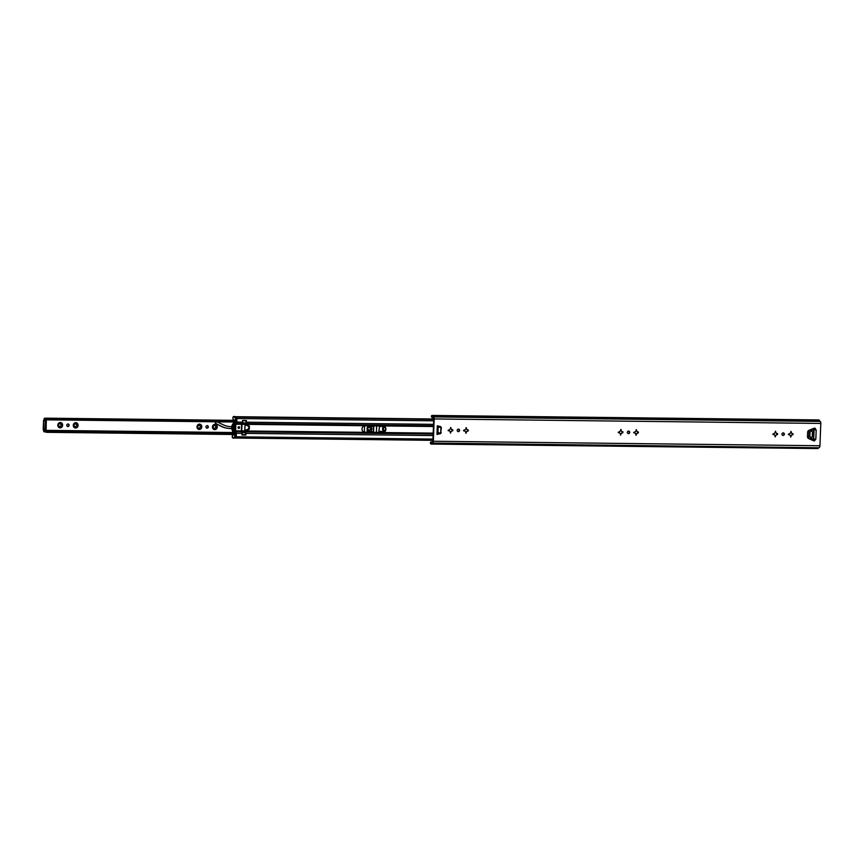 <?xml version="1.0" encoding="UTF-8"?>
<svg xmlns="http://www.w3.org/2000/svg" width="864" height="864" viewBox="0 0 864 864"><rect width="100%" height="100%" fill="white"/><g stroke="black" fill="none" stroke-linecap="round" stroke-linejoin="round"><path stroke-width="1.3" d="M788.357 434.214L789.75 433.696A1.393 1.253 -80.9 0 1 790.463 432.961L791.068 431.449L791.424 432.972A1.393 1.253 -80.9 0 1 792.072 433.717L793.033 433.739L792.925 434.797L792.029 434.786A1.393 1.253 -80.9 0 1 791.327 435.521L790.722 437.033L790.366 435.51A1.393 1.253 -80.9 0 1 789.718 434.765L788.357 434.214M783.14 432.821A1.339 1.21 -80.9 0 1 782.73 435.413M784.372 434.171A1.339 1.21 -80.9 0 1 781.952 434.138A1.339 1.21 -80.9 0 1 784.372 434.171M633.712 432.41L635.105 431.903A1.393 1.253 -80.9 0 1 635.818 431.158L636.422 429.656L636.779 431.168A1.393 1.253 -80.9 0 1 637.427 431.924L638.388 431.946L638.28 433.004L637.384 432.994A1.393 1.253 -80.9 0 1 636.682 433.728L636.077 435.24L635.72 433.717A1.393 1.253 -80.9 0 1 635.072 432.961L633.712 432.41M628.495 431.028A1.339 1.21 -80.9 0 1 628.085 433.609M629.726 432.367A1.339 1.21 -80.9 0 1 627.307 432.346A1.339 1.21 -80.9 0 1 629.726 432.367M463.601 430.445L465.005 429.926A1.393 1.253 -80.9 0 1 465.707 429.181L466.312 427.68L466.679 429.192A1.393 1.253 -80.9 0 1 467.327 429.948L468.277 429.97L468.18 431.028L467.284 431.017A1.393 1.253 -80.9 0 1 466.571 431.752L465.966 433.264L465.61 431.741A1.393 1.253 -80.9 0 1 464.962 430.985L463.601 430.445M458.384 429.052A1.339 1.21 -80.9 0 1 457.974 431.633M459.616 430.391A1.339 1.21 -80.9 0 1 457.196 430.369A1.339 1.21 -80.9 0 1 459.616 430.391M814.644 439.776L815.098 439.852A1.069 0.961 -80.9 0 1 813.737 440.824A1.069 0.961 99.1 0 0 814.644 439.776L814.309 439.096M432.605 441.979L430.682 442.238L432.551 442.012L432.886 441.169L433.739 418.867L432.637 417.139A1.598 0.68 -89.3 0 0 432.108 416.513A1.598 0.68 -89.3 0 0 431.708 416.804L432.778 417.42M432.734 417.355L431.968 417.409M432.497 442.022L430.79 442.001L430.358 443.286A2.754 1.166 -89.3 0 0 431.093 444.053A2.754 1.166 -89.3 0 0 431.168 444.064A2.754 1.166 -89.3 0 0 431.978 443.329L818.586 447.822A2.754 1.166 -89.3 0 1 817.776 448.556A2.754 1.166 -89.3 0 1 817.7 448.546M430.726 442.562A1.598 0.68 -89.3 0 0 431.136 442.994A1.598 0.68 -89.3 0 0 431.179 442.994A1.598 0.68 -89.3 0 0 431.665 442.53L431.892 442.249M448.135 430.261L449.539 429.743A1.393 1.253 -80.9 0 1 450.241 429.008L450.846 427.496L451.116 428.998A1.393 1.253 -80.9 0 1 451.764 429.754L452.812 429.786L452.714 430.844L451.732 430.823A1.393 1.253 -80.9 0 1 451.019 431.557L450.511 433.08L450.144 431.568A1.393 1.253 -80.9 0 1 449.496 430.812L448.135 430.261M618.246 432.238L619.65 431.719A1.393 1.253 -80.9 0 1 620.352 430.985L620.957 429.473L621.227 430.974A1.393 1.253 -80.9 0 1 621.875 431.73L622.922 431.762L622.814 432.821L621.832 432.799A1.393 1.253 -80.9 0 1 621.13 433.534L620.611 435.056L620.255 433.534A1.393 1.253 -80.9 0 1 619.607 432.788L618.246 432.238M772.891 434.03L774.284 433.512A1.393 1.253 -80.9 0 1 774.997 432.778L775.602 431.266L775.872 432.778A1.393 1.253 -80.9 0 1 776.52 433.523L777.568 433.555L777.46 434.614L776.477 434.592A1.393 1.253 -80.9 0 1 775.775 435.337L775.256 436.849L774.9 435.337A1.393 1.253 -80.9 0 1 774.252 434.581L772.891 434.03M776.563 434.603A1.393 1.253 -80.9 0 1 775.861 435.348M772.999 434.516L774.252 434.581M775.958 432.788A1.393 1.253 -80.9 0 1 776.606 433.544M775.04 436.752L775.775 435.337M775.872 432.778L775.364 431.298M776.477 434.592L777.352 434.398L777.146 433.49M788.465 434.689L789.718 434.765M792.029 434.786L791.942 434.776A1.393 1.253 99.1 0 1 791.24 435.51L791.327 435.521M621.929 432.81A1.393 1.253 -80.9 0 1 621.216 433.555M618.354 432.713L619.607 432.788M621.313 430.996A1.393 1.253 -80.9 0 1 621.961 431.741M620.395 434.959L621.13 433.534M621.227 430.974L620.719 429.505M621.832 432.799L622.706 432.605L622.501 431.698M633.82 432.896L635.072 432.961M637.384 432.994L637.297 432.972A1.393 1.253 99.1 0 1 636.595 433.717L636.682 433.728M451.818 430.834A1.393 1.253 -80.9 0 1 451.116 431.579M448.243 430.736L449.496 430.812M451.213 429.019A1.393 1.253 -80.9 0 1 451.861 429.775M450.295 432.983L451.019 431.557M451.116 428.998L450.608 427.529M451.732 430.823L452.606 430.628L452.39 429.721M463.709 430.92L464.962 430.985M467.284 431.017L467.186 430.996A1.393 1.253 99.1 0 1 466.484 431.741L466.571 431.752M815.292 429.775L813.715 429.689L813.424 431.654M814.709 439.16L813.715 439.074L814.072 429.743M813.229 436.979L813.715 439.074M815.098 439.852L815 439.117L815.843 439.193L816.199 429.872M437.821 432.594L437.044 432.853L436.979 434.452L439.484 433.782A1.598 1.447 99.1 0 0 440.716 432.227L440.878 427.993A1.598 1.447 99.1 0 0 439.765 426.406L437.314 425.844M439.765 426.406L437.314 425.812L437.249 427.41L438.08 427.41M431.525 416.588L431.417 415.984A2.754 1.166 -89.3 0 1 432.119 415.444A2.754 1.166 -89.3 0 1 433.015 416.459L433.609 416.912A1.976 0.842 -89.3 0 1 434.192 418.943L433.339 441.245A1.976 0.842 -89.3 0 1 432.605 443.059L431.978 443.329M432.032 443.264L818.586 447.822M432.605 443.059L818.64 447.757M819.212 447.552A1.976 0.842 -89.3 0 0 819.947 445.738L820.8 423.436A1.976 0.842 -89.3 0 0 820.217 421.405L433.058 416.534M815.486 429.592L815.044 429.127A1.069 0.961 99.1 0 0 814.471 428.134M815.108 439.452L815.843 439.193M815.497 429.203A1.069 0.961 -80.9 0 0 814.223 428.188L808.963 430.326A2.138 1.933 -80.9 0 0 807.646 432.302L807.484 436.568A2.138 1.933 -80.9 0 0 808.65 438.566L813.737 440.824M440.219 426.481A1.598 1.447 -80.9 0 1 441.331 428.058L440.878 427.993M440.716 432.227L441.331 428.058M441.169 432.302A1.598 1.447 -80.9 0 1 439.938 433.858M433.015 416.459L819.666 421.027M819.623 420.941A2.754 1.166 -89.3 0 0 818.726 419.936L432.119 415.444M432.626 417.107L431.741 417.301L432.713 417.312M791.24 435.51L790.506 436.936M792.612 433.674L792.817 434.581L791.942 434.776M790.83 431.482L791.338 432.95A1.393 1.253 99.1 0 1 791.986 433.706L792.072 433.717M636.595 433.717L635.861 435.143M637.967 431.881L638.172 432.778L637.297 432.972M636.185 429.678L636.692 431.158A1.393 1.253 99.1 0 1 637.34 431.914L637.427 431.924M466.484 431.741L465.75 433.166M467.856 429.905L468.061 430.801L467.186 430.996M466.074 427.702L466.582 429.181A1.393 1.253 99.1 0 1 467.23 429.937L467.327 429.948M815.357 429.894L814.666 429.764L815.044 429.127M436.99 434.279L439.484 433.782M438.016 427.486L437.249 427.41L438.016 427.486L437.249 427.41L437.033 432.95L440.51 432.983L437.033 432.95M814.687 429.7L813.737 429.689L814.687 429.7M238.864 426.719A0.853 0.767 -80.9 0 1 239.609 427.637A0.853 0.767 -80.9 0 1 238.702 428.414A0.853 0.767 -80.9 0 1 238.864 426.719M238.734 426.73A0.853 0.767 -80.9 0 1 238.486 428.339M234.857 437.53A1.598 0.68 90.7 0 1 234.965 437.508A1.598 0.68 90.7 0 1 235.364 437.832L235.634 438.048A1.339 0.572 -89.3 0 0 236.25 436.806L236.39 433.274L242.039 433.339A1.598 0.68 -89.3 0 0 241.704 431.827L242.028 423.511A1.598 0.68 -89.3 0 0 242.471 422.129L236.822 422.064L236.952 418.532A1.339 0.572 -89.3 0 0 236.444 417.107L236.153 417.236A1.598 0.68 90.7 0 1 235.818 417.442A1.598 0.68 90.7 0 1 235.775 417.431A1.598 0.68 90.7 0 1 235.634 417.377M241.272 430.898L235.624 430.834L235.872 424.256M242.028 423.511L236.369 423.446A1.598 0.68 -89.3 0 0 236.531 423.252M244.706 431.482L244.858 430.877A1.069 0.961 -80.9 0 1 245.354 430.477L245.808 430.553A1.069 0.961 99.1 0 0 245.311 430.952L245.57 431.87A1.598 0.68 90.7 0 1 245.905 433.382L433.102 435.564M245.171 434.7L241.985 434.916L245.398 434.894M235.634 438.048A1.339 0.572 -89.3 0 0 235.667 438.048L432.918 440.338L235.71 438.048M242.039 433.339L241.974 435.002L245.84 435.056L245.905 433.382M464.087 429.916A3.208 2.894 -80.9 0 1 463.979 430.931M383.011 432.443L364.651 432.227A3.208 2.894 -80.9 0 1 364.9 425.833L383.26 426.049A3.208 2.894 -80.9 0 1 383.011 432.443L364.198 432.151A3.208 2.894 -80.9 0 1 364.046 432.151M242.471 422.129L242.536 420.466L246.402 420.509L246.337 422.172A1.598 0.68 90.7 0 1 245.894 423.554L245.56 424.343A1.069 0.961 99.1 0 0 246.035 424.753L249.318 426.028L249.361 429.095L245.808 430.553M383.411 426.049A3.208 2.894 -80.9 0 1 382.558 432.367M249.188 429.343L245.354 430.477M248.735 429.278L249.361 429.095M249.469 426.287L248.908 429.03M249.016 426.211L248.152 425.974M246.035 424.753L249.318 426.028M368.744 426.276A2.668 2.408 99.1 0 0 367.124 428.371L367.103 429.127A2.668 2.408 99.1 0 0 369.058 431.406L369.749 431.417A2.668 2.408 99.1 0 0 371.887 429.181L371.909 428.425L370.321 428.198A1.393 1.253 99.1 0 0 369.673 427.442L369.587 427.432A1.393 1.253 -80.9 0 1 370.235 428.188L370.321 428.198M370.462 426.298A2.668 2.408 99.1 0 1 371.909 428.425L371.488 428.252M371.326 428.242L371.088 429.257L370.192 429.246A1.393 1.253 -80.9 0 1 369.49 429.991L369.122 431.471M216.842 426.46L217.264 426.622A2.668 2.408 99.1 0 0 215.309 424.343L214.618 424.343A2.668 2.408 99.1 0 0 212.49 426.568L212.458 427.334A2.668 2.408 99.1 0 0 214.412 429.613L215.104 429.624A2.668 2.408 99.1 0 0 217.242 427.388L217.264 426.622L215.676 426.406A1.393 1.253 99.1 0 0 215.028 425.65L214.942 425.639A1.393 1.253 -80.9 0 1 215.59 426.384L215.676 426.406M216.68 426.449L216.443 427.464L215.546 427.453A1.393 1.253 -80.9 0 1 214.844 428.188L214.931 428.209A1.393 1.253 99.1 0 0 215.644 427.464L215.546 427.453M201.377 426.276L201.809 426.449A2.668 2.408 99.1 0 0 199.843 424.17L199.152 424.159A2.668 2.408 99.1 0 0 197.024 426.395L196.992 427.151A2.668 2.408 99.1 0 0 198.947 429.43L199.638 429.44A2.668 2.408 99.1 0 0 201.776 427.205L201.809 426.449L200.21 426.222A1.393 1.253 99.1 0 0 199.562 425.466L199.476 425.455A1.393 1.253 -80.9 0 1 200.124 426.211L200.21 426.222M201.215 426.265L200.977 427.28L200.081 427.27A1.393 1.253 -80.9 0 1 199.379 428.015L199.012 429.494M205.924 426.881A1.339 1.21 99.1 0 0 208.343 426.902A1.339 1.21 99.1 0 0 205.924 426.881M207.112 425.563A1.339 1.21 -80.9 0 1 206.701 428.144M77.663 424.84L78.084 425.012A2.668 2.408 99.1 0 0 76.129 422.734L75.438 422.723A2.668 2.408 99.1 0 0 73.31 424.958L73.278 425.714A2.668 2.408 99.1 0 0 75.233 427.993L75.924 428.004A2.668 2.408 99.1 0 0 78.062 425.768L78.084 425.012L76.496 424.786A1.393 1.253 99.1 0 0 75.848 424.03L75.762 424.019A1.393 1.253 -80.9 0 1 76.41 424.775L76.496 424.786M77.501 424.829L77.263 425.844L76.367 425.833A1.393 1.253 -80.9 0 1 75.665 426.578L75.751 426.589A1.393 1.253 99.1 0 0 76.464 425.855L76.367 425.833M62.197 424.656L62.629 424.829A2.668 2.408 99.1 0 0 60.664 422.55L59.972 422.539A2.668 2.408 99.1 0 0 57.845 424.775L57.812 425.542A2.668 2.408 99.1 0 0 59.767 427.82L60.458 427.82A2.668 2.408 99.1 0 0 62.597 425.596L62.629 424.829L61.042 424.602A1.393 1.253 99.1 0 0 60.394 423.857L60.296 423.835A1.393 1.253 -80.9 0 1 60.944 424.591L61.042 424.602M62.035 424.656L61.798 425.671L60.901 425.66A1.393 1.253 -80.9 0 1 60.199 426.395L59.832 427.874M66.744 425.261A1.339 1.21 99.1 0 0 69.163 425.282A1.339 1.21 99.1 0 0 66.744 425.261M67.932 423.943A1.339 1.21 -80.9 0 1 67.522 426.535M45.652 418.694A1.598 0.68 90.7 0 1 45.468 418.748A1.598 0.68 90.7 0 1 45.425 418.748A1.598 0.68 90.7 0 1 45.036 418.37L44.712 418.208A1.49 0.637 -89.3 0 0 44.68 418.198A1.49 0.637 -89.3 0 0 44.086 419.083L44.474 419.796L44.788 419.299A2.668 1.134 -89.3 0 0 45.382 419.818A2.668 1.134 -89.3 0 0 45.457 419.818A2.668 1.134 -89.3 0 0 45.857 419.656L45.652 418.694L47.012 418.176L235.084 420.358M47.012 418.176L47.099 419.17L235.04 421.351M47.099 419.17L45.857 419.656M44.474 419.796L43.686 420.228L43.632 430.78A1.49 0.637 -89.3 0 0 44.194 431.849L44.518 431.784A1.598 0.68 90.7 0 1 44.885 431.536A1.598 0.68 90.7 0 1 45.155 431.665L45.425 430.78A2.668 1.134 -89.3 0 0 44.906 430.466A2.668 1.134 -89.3 0 0 44.345 430.79L44.075 430.196M384.21 426.46A2.668 2.408 99.1 0 0 382.59 428.544L382.568 429.311A2.668 2.408 99.1 0 0 384.512 431.59L384.07 430.175A1.393 1.253 99.1 0 1 383.422 429.419L382.644 429.397M385.538 429.656A1.393 1.253 -80.9 0 1 384.955 430.164L385.042 430.186A1.393 1.253 99.1 0 0 385.506 429.84M369.263 426.136L368.712 427.432A1.393 1.253 99.1 0 0 367.999 428.177L367.124 428.371M384.48 426.676L384.178 427.615A1.393 1.253 99.1 0 0 383.465 428.35L382.59 428.544M367.178 429.214L367.967 429.235A1.393 1.253 99.1 0 0 368.615 429.991L369.058 431.406M212.533 427.421L213.322 427.442A1.393 1.253 99.1 0 0 213.97 428.198L214.412 429.613M199.152 424.159L198.601 425.455A1.393 1.253 99.1 0 0 197.899 426.2L197.024 426.395M214.618 424.343L214.067 425.639A1.393 1.253 99.1 0 0 213.365 426.373L212.49 426.568M197.068 427.237L197.856 427.259A1.393 1.253 99.1 0 0 198.504 428.015L198.947 429.43M73.354 425.801L74.142 425.822A1.393 1.253 99.1 0 0 74.79 426.578L75.233 427.993M59.972 422.539L59.422 423.846A1.393 1.253 99.1 0 0 58.72 424.58L57.845 424.775M75.438 422.723L74.887 424.019A1.393 1.253 99.1 0 0 74.185 424.764L73.31 424.958M57.888 425.617L58.676 425.65A1.393 1.253 99.1 0 0 59.324 426.395L59.767 427.82M44.712 418.208L46.872 418.23L44.68 418.198M385.063 427.259L385.052 427.615A1.393 1.253 -80.9 0 1 385.355 427.82M384.955 430.164L384.912 431.136M369.608 426.287L369.587 427.432M214.801 424.213L214.942 425.639M214.844 428.188L214.477 429.667M199.336 424.04L199.476 425.455M75.622 422.593L75.762 424.019M75.665 426.578L75.298 428.058M60.156 422.42L60.296 423.835M45.425 430.78L46.742 431.449L46.472 432.324L45.155 431.665M46.472 432.324L234.533 434.506M46.742 431.449L234.565 433.685M46.634 431.395L234.5 433.577M47.218 419.126L235.04 421.308L235.008 419.969L233.183 419.677L232.837 417.852L233.183 419.677M46.267 420.984L46.17 429.095L44.971 429.581L45.306 420.973L46.267 420.984L44.172 420.401M44.064 419.645L43.708 420.401L45.306 420.973M44.971 429.581L43.351 429.646L43.654 430.218M43.816 429.646L45.932 429.592M44.464 419.839L44.928 420.509M60.199 426.395L60.286 426.406A1.393 1.253 99.1 0 0 60.998 425.671L60.901 425.66M60.458 427.82L60.286 426.406M60.394 423.857L60.664 422.55M75.924 428.004L75.751 426.589M75.848 424.03L76.129 422.734M60.998 425.671L62.597 425.596M57.964 425.66L58.676 425.65M76.464 425.855L78.062 425.768M73.429 425.844L74.142 425.822M199.379 428.015L199.465 428.026A1.393 1.253 99.1 0 0 200.178 427.291L200.081 427.27M199.638 429.44L199.465 428.026M199.562 425.466L199.843 424.17M215.104 429.624L214.931 428.209M215.028 425.65L215.309 424.343M200.178 427.291L201.776 427.205M197.143 427.28L197.856 427.259M215.644 427.464L217.242 427.388M212.598 427.464L213.322 427.442M369.49 429.991L369.576 430.002A1.393 1.253 99.1 0 0 370.278 429.268L370.192 429.246M369.749 431.417L369.576 430.002M369.673 427.442L369.954 426.146M385.268 431.212L385.042 430.186M370.278 429.268L371.887 429.181M367.243 429.257L367.967 429.235M382.709 429.44L383.422 429.419M245.948 420.552L245.408 420.52M364.565 425.855L364.327 432.151L364.565 425.855M361.984 430.024L362.07 427.972M376.65 425.974L376.402 432.292L376.65 425.974M367.243 431.59L373.529 431.665L373.799 426.341L367.448 426.265L367.124 431.568M373.669 426.33L373.302 431.622L367.081 431.557M384.296 426.46L379.534 426.406L378.864 431.19L384.275 431.784M384.318 431.752L379.156 431.698M438.199 427.064L437.702 425.79M437.378 434.311L437.972 432.961M439.96 426.46L437.692 426.438L437.962 427.064M437.119 434.279L437.486 433.426M437.27 425.93L437.756 426.492L437.432 425.768M813.445 431.125L813.413 432.184L812.441 432.173L812.279 436.439L813.24 436.45L812.279 436.439M807.494 436.385L807.883 437.454L808.855 437.465L808.898 436.396L809.86 436.406L810.022 432.151L809.06 432.14L809.104 431.071L808.132 431.06L807.656 432.119M809.06 432.14L808.898 436.396M813.24 436.45L813.208 437.519M807.894 437.314L808.855 437.465M809.86 436.406L808.445 436.331M812.948 432.184L812.786 436.374M234.036 438.113A2.668 1.134 -89.3 0 0 234.112 438.124A2.668 1.134 -89.3 0 0 234.695 437.756L233.68 437.746A2.668 1.134 90.7 0 1 233.096 438.113A2.668 1.134 90.7 0 1 233.021 438.102A2.668 1.134 90.7 0 1 232.524 437.735M234.155 431.028L234.36 432.086L233.41 431.806A5.8 5.238 -80.9 0 1 233.852 422.842L235.094 420.196L233.269 419.785L235.008 419.969M236.272 436.46L236.401 432.994L235.386 432.983L235.256 436.45L236.272 436.46L235.796 437.454L233.744 437.389L235.105 436.439L234.652 424.688L235.786 418.856L234.349 417.172A2.56 1.091 -89.3 0 0 233.755 416.632A2.56 1.091 -89.3 0 0 232.999 417.161L232.837 417.852L232.999 417.161M236.218 432.054L234.749 431.266L236.401 432.994M235.591 430.337L235.807 424.71L234.792 424.699L234.576 430.326L235.591 430.337L235.764 431.276M236.056 423.835L236.563 423.209L235.04 423.824L236.056 423.835L235.807 424.71M236.812 422.345L236.941 418.878L235.926 418.867L235.796 422.323L236.812 422.345L236.563 423.209M236.531 417.733L234.889 417.625L236.531 417.733L236.941 418.878M235.483 417.096L234.468 417.085L235.483 417.096A2.668 1.134 -89.3 0 0 234.792 416.524L233.777 416.513A2.668 1.134 90.7 0 1 233.852 416.524A2.668 1.134 90.7 0 1 234.468 417.085L234.349 417.172M234.479 423.9L234.652 423.209A5.692 5.141 99.1 0 0 234.328 431.816L234.252 431.168M233.798 434.711L232.697 434.7L234.436 435.1L234.112 432.864M233.464 431.86L234.468 431.816M234.479 431.384L233.086 428.458L233.323 427.151A0.637 0.583 -80.9 0 1 233.118 426.503A5.378 4.849 -80.9 0 1 234.641 423.641L234.511 423.857A5.27 4.752 99.1 0 0 233.161 426.514L234.641 423.641M248.972 426.038L248.314 426.06M231.746 426.794A26.708 24.116 -80.9 0 1 231.444 426.773L230.191 426.665A25.952 23.436 -80.9 0 1 228.69 426.481A25.952 23.436 -80.9 0 1 222.491 424.472L217.21 421.837A1.069 0.961 99.1 0 0 217.177 421.816M216.475 421.805A1.069 0.961 99.1 0 0 216.367 423.781L221.638 426.427A23.501 21.222 99.1 0 0 227.254 428.231A23.501 21.222 99.1 0 0 228.614 428.404L231.79 428.684M215.892 421.805A1.069 0.961 99.1 0 0 215.914 423.706L221.184 426.352A23.501 21.222 99.1 0 0 226.8 428.166A23.501 21.222 99.1 0 0 227.027 428.198M231.746 426.751A26.708 24.116 -80.9 0 1 230.99 426.697L229.738 426.589A25.952 23.436 -80.9 0 1 228.463 426.438M233.734 426.773A26.708 24.116 -80.9 0 1 233.172 426.784M431.309 441.936L432.626 441.958M433.339 441.245L819.947 445.738M434.192 418.943L820.8 423.436M433.609 416.912L820.217 421.405M235.44 417.01L433.717 419.31M235.548 438.026L234.446 438.005L235.526 438.005M236.056 431.762L241.704 431.827M235.807 431.341L241.38 431.406M235.872 424.224L241.52 424.289M236.11 423.77L241.672 423.835M234.652 437.8L235.354 437.81M236.25 436.806L432.961 439.085M245.57 431.87L433.156 434.052M245.257 431.449L433.166 433.631M245.311 430.952L433.188 433.134M437.033 433.177L437.735 433.177M245.56 424.343L433.447 426.524M437.281 426.568L437.983 426.578M245.549 423.878L433.458 426.06M245.894 423.554L433.48 425.736M246.337 422.172L433.534 424.343M236.952 418.532L433.663 420.822M236.444 417.107L433.717 419.407L236.412 417.107M235.246 416.75L433.728 419.062M45.036 418.37L46.516 418.392M44.064 430.326L232.535 432.518M44.474 419.666L45.09 419.677M44.399 431.87L45.684 431.881L44.399 431.87M44.518 431.784L45.5 431.795M44.906 418.252L46.753 418.273M45.198 429.084L46.17 429.095M46.451 421.546L45.49 421.535M440.262 433.339L437.951 433.318M440.348 426.697L438.21 426.676M439.96 433.588L437.422 433.555M439.355 433.804L437.378 433.782M439.236 426.287L437.67 426.265M815.033 429.419A2.3 2.074 99.1 0 0 811.868 431.136L811.004 431.46L810.281 429.786A2.408 2.171 -80.9 0 1 810.734 431.104L811.469 431.352L810.788 431.244M810.68 431.125A2.3 2.074 99.1 0 0 810.216 429.818M810.734 430.963L811.717 431.125A2.408 2.171 -80.9 0 1 815.044 429.322L812.786 428.782M811.102 439.268L809.989 438.707A2.408 2.171 99.1 0 0 811.102 439.268L814.655 439.344A2.408 2.171 -80.9 0 1 811.48 437.465L810.486 437.454A2.408 2.171 -80.9 0 1 809.676 439.031L810.788 437.108L811.62 437.454A2.3 2.074 99.1 0 0 814.622 439.268M811.62 437.454L810.551 437.314M809.611 438.998A2.3 2.074 99.1 0 0 810.443 437.443M437.27 427.021L437.972 427.021M437.972 427L437.27 426.989L437.972 427M440.672 427.097L437.26 427.054L440.672 427.097M440.737 427.237L437.292 427.194L440.683 427.118M437.411 432.853L440.564 432.886M234.338 431.384A5.378 4.849 -80.9 0 1 233.042 428.479A0.637 0.583 -80.9 0 1 233.302 427.842L233.323 427.151M233.356 427.064L233.302 427.842M234.436 435.1L232.6 434.808L232.232 437.227A2.56 1.091 -89.3 0 0 233.561 437.648L234.695 437.756M245.916 420.736L242.536 420.53L245.905 420.628L246.035 422.734L245.916 420.736L242.816 420.703L242.6 422.701L245.851 423.176L245.063 424.159L245.851 423.176L242.471 423.133L241.682 424.116L245.009 424.375L241.618 424.332L241.369 430.844L244.75 430.888L245.063 424.364L244.836 431.125M246.035 422.744L245.052 424.364L244.804 430.888M245.527 434.646L245.57 432.367L242.212 432.767L242.136 434.614L245.527 434.646L244.814 430.888L241.412 431.082L242.125 432.302L245.506 432.335L244.804 431.125L245.527 432.346M233.204 416.869A2.668 1.134 90.7 0 1 233.777 416.513L233.053 417.085M233.82 424.807L233.615 430.186L233.809 424.829M232.999 431.352L232.502 432.432L234.058 432.788M233.917 432.659L234.533 434.992M235.008 421.481L233.939 422.798L234.716 422.928M242.266 423.155L242.816 420.703M242.276 434.776L245.581 434.646L242.201 434.873L241.909 432.227M234.014 432.767L232.502 432.432M244.825 430.564L248.724 428.89L248.821 426.373L245.063 424.516L248.756 426.265L248.713 428.89L244.825 430.65L248.659 428.987L248.767 426.373L245.052 424.613M233.312 427.918L233.042 428.479A5.27 4.752 99.1 0 0 234.23 431.147M234.36 432.086L234.328 432A5.8 5.238 -80.9 0 1 234.673 423.004L233.896 422.885M234.922 423.727L234.652 424.688M234.436 430.315L234.63 431.352M235.656 422.323L235.429 423.101M235.418 417.83L235.786 418.856M232.416 434.873L232.232 437.27L234.112 438.124M235.105 436.439L234.781 437.443L235.796 437.454M235.084 432.13L235.246 432.972M232.6 434.808L233.766 434.711M234.036 437.238L234.781 437.443M245.851 423.176L246.1 420.898M431.168 444.064L817.776 448.556M431.05 441.871L432.691 441.893M437.962 432.745L438.167 427.421M431.676 417.204L431.374 416.372M430.38 442.8L430.736 442.087M236.38 417.107L433.717 419.396M235.17 416.686L433.739 418.986M45.457 419.818L234.533 422.021M44.906 430.466L233.302 432.659M43.556 420.304L43.2 429.656M234.004 432.767L232.589 432.54L232.535 431.276M245.657 432.81L245.581 434.646"/></g></svg>
